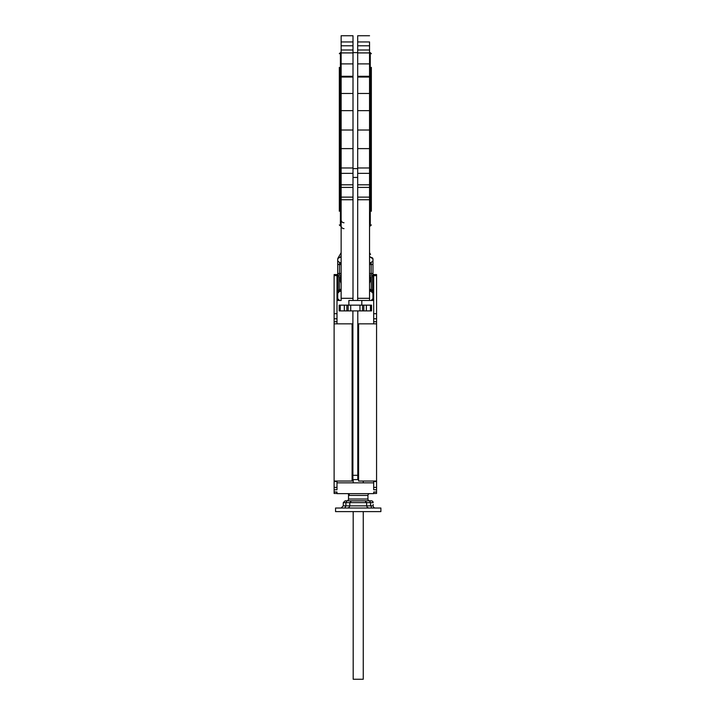 <?xml version="1.0" encoding="UTF-8"?>
<svg xmlns="http://www.w3.org/2000/svg" width="715" height="715" viewBox="0 0 715 715"><rect width="100%" height="100%" fill="white"/><g stroke="black" fill="none" stroke-linecap="round" stroke-linejoin="round"><path stroke-width="1.07" d="M363.256 511.618L363.256 679.25L353.183 679.25L353.183 511.618M371.577 508.025L370.549 504.424M344.862 508.025L345.89 505.863L345.89 502.627L343.289 502.627L343.289 505.863L366.634 505.863L367.34 507.471L368.877 508.025M375.312 508.025A2.154 2.154 0 0 1 373.15 505.863L373.15 504.424M370.549 502.985L370.549 505.863L366.634 505.863L366.634 502.627L345.89 502.627L346.972 500.831L345.086 500.831L351.44 500.831L349.805 502.627L349.805 505.863L349.099 507.471L347.562 508.025M371.353 500.831A1.796 1.796 0 0 1 373.15 502.627L366.634 502.627L364.999 500.831L371.353 500.831M347.758 493.636L348.607 494.029L347.758 493.636A1.796 1.636 -90 0 1 349.394 495.432L348.527 493.922L348.509 499.034L367.93 499.034L367.93 495.432A1.796 1.796 0 0 1 369.727 493.636M348.509 499.034A1.796 1.796 0 0 1 346.712 500.831L369.727 500.831A1.796 1.796 0 0 1 367.93 499.034M380.881 511.618L335.558 511.618L335.558 508.025L380.881 508.025L380.881 511.618M353.183 479.604L353.183 482.848M363.256 481.043L363.256 482.848M358.581 463.776L357.786 463.776M371.353 67.371L371.353 211.256M357.679 63.894L369.548 63.894L369.548 49.987L357.679 49.987L357.679 35.75L357.679 41.953L369.548 41.953L369.548 52.919L357.679 52.919L357.679 49.987L357.679 300.47L372.604 300.47A1.081 1.081 0 0 0 373.686 299.388A1.081 1.081 0 0 1 372.604 300.47L372.774 299.478A1.796 1.796 0 0 1 372.604 299.746A1.796 1.796 0 0 0 372.774 299.478A1.796 1.796 0 0 1 372.604 299.746A1.796 1.796 0 0 0 372.774 299.478L373.686 299.388A1.081 1.081 0 0 1 372.604 300.47A1.081 1.081 0 0 0 373.686 299.388A1.081 1.081 0 0 1 372.604 300.47M369.548 63.894L369.548 77.041L357.679 77.041L357.679 76.282L369.548 76.282L369.548 300.47M357.679 168.615L353.004 168.615M339.33 211.256L339.33 67.371M353.004 45.805L341.135 45.805L341.135 35.75L353.004 35.75L341.135 35.75L341.135 41.953L353.004 41.953L353.004 35.75L353.004 52.919L341.135 52.919L341.135 49.987L341.135 300.47L338.079 300.47L337.909 299.478A1.796 1.796 0 0 0 338.079 299.746A1.796 1.796 0 0 1 337.909 299.478A1.796 1.796 0 0 0 338.079 299.746A1.796 1.796 0 0 1 337.909 299.478L336.997 299.388A1.081 1.081 0 0 0 338.079 300.47L338.553 300.47A1.081 0.509 -90 0 1 338.079 299.746M341.135 45.805L341.135 49.987L353.004 49.987L353.004 300.47L348.866 300.47L348.866 305.144M352.897 310.9L352.897 475.287L357.786 475.287L357.786 310.9M357.786 475.287L357.786 479.604L352.897 479.604L352.897 475.287M336.997 493.457L334.12 493.457L334.12 489.784L336.997 489.784L336.997 481.043M336.997 323.85L336.997 274.569L334.12 274.569L336.997 274.569M373.686 493.457L376.564 493.457L373.686 493.457L376.564 493.457L376.564 274.569L373.686 274.569L373.686 323.85M376.564 489.784L373.686 489.784L373.686 481.043M340.233 305.144L371.532 305.144L371.532 310.9L339.151 310.9L339.151 305.144L340.233 305.144L340.233 310.9M361.817 300.47L361.817 305.144M372.622 258.017L372.73 258.204A1.796 1.796 0 0 1 372.846 258.455A2.878 2.878 0 0 0 370.611 257.302L372.953 258.893L372.953 261.109L370.629 262.7A1.081 1.081 0 0 0 369.548 263.781L370.629 262.7M370.611 257.302L369.548 256.22A1.081 1.081 0 0 0 370.611 257.302L369.575 256.462M372.953 261.109A1.796 1.796 0 0 0 372.971 260.904L372.971 259.098A1.796 1.796 0 0 0 372.953 258.893M357.679 300.47L348.866 300.47M336.997 298.673L337.712 298.673L337.712 292.632L337.712 298.673L339.518 300.47L338.553 300.47M369.548 278.779L371.273 277.804L371.228 291.479A1.725 1.725 0 0 1 369.548 289.754L372.971 293.275L372.971 298.673L371.165 300.47M373.686 276.276A1.081 1.081 0 0 0 373.623 275.999A1.081 1.081 0 0 1 373.686 276.276A1.081 1.081 0 0 0 373.623 275.999A1.081 1.081 0 0 1 373.686 276.276A1.081 1.081 0 0 0 373.623 275.999L373.686 276.365A1.081 1.081 0 0 0 372.604 275.284L373.686 276.365A1.081 1.081 0 0 0 372.604 275.284L371.165 275.284L371.165 264.496L372.971 264.496L372.971 260.904L372.971 275.284L369.548 275.284M353.004 77.041L353.004 76.282L341.135 76.282L341.135 77.041L353.004 77.041M340.054 262.7L341.135 263.781A1.081 1.081 0 0 0 340.054 262.7L337.73 261.109A1.796 1.796 0 0 1 337.712 260.904L337.712 259.098A1.796 1.796 0 0 1 337.73 258.893L340.143 254.415L337.954 258.204A1.796 1.796 0 0 0 337.838 258.455A1.796 1.796 0 0 1 337.954 258.204M341.135 167.98L353.004 167.971L341.135 167.98M341.109 256.462L340.143 257.302M339.518 262.7L339.518 275.284L338.079 275.284A1.081 1.081 0 0 0 337.989 275.293L337.712 273.488L337.712 275.284L341.135 275.284M336.997 292.632L337.712 292.632L339.411 289.432L339.411 277.804L341.135 278.779M337.73 258.893L337.73 261.109M337.712 260.18L337.712 259.098M341.135 273.488L337.712 273.488L337.712 260.904M337.712 293.275L341.135 289.754A1.725 1.725 0 0 1 339.455 291.479L339.411 289.432M341.135 289.352L339.455 289.405M341.135 283.444L339.411 277.804L341.135 277.804M337.006 276.222A1.081 1.081 0 0 0 336.997 276.365A1.081 1.081 0 0 1 337.006 276.222A1.081 1.081 0 0 0 336.997 276.365A1.081 1.081 0 0 1 337.006 276.222A1.081 1.081 0 0 0 336.997 276.365A1.081 1.081 0 0 1 337.006 276.222A1.081 1.081 0 0 0 336.997 276.365A1.081 1.081 0 0 1 338.079 275.284A1.081 1.081 0 0 0 337.989 275.293A1.081 1.081 0 0 1 338.079 275.284A1.081 1.081 0 0 0 337.989 275.293A1.081 1.081 0 0 1 338.079 275.284A1.081 1.081 0 0 0 337.989 275.293A1.081 1.081 0 0 1 338.079 275.284A1.081 1.081 0 0 0 336.997 276.365A1.081 1.081 0 0 1 338.079 275.284L338.079 276.723L341.135 276.723M337.712 275.284A1.081 1.081 0 0 0 336.997 276.303A1.081 1.081 0 0 1 337.712 275.284M336.997 276.723L338.079 276.723L338.079 291.219L336.997 291.219M341.135 253.181L340.143 254.415L340.921 253.065A1.805 1.805 0 0 0 341.135 252.359M337.838 258.455L340.134 257.302M341.135 256.22L340.081 257.302A1.081 1.081 0 0 0 341.135 256.22M357.679 177.445L353.004 177.445M357.679 167.98L369.548 167.971L357.679 167.98M372.971 259.098L372.971 260.18M369.548 273.488L372.971 273.488L372.604 276.723L369.548 276.723M371.273 289.432L372.604 291.219L372.971 293.275M373.686 298.673L372.971 298.673L372.971 292.632L373.686 292.632M371.228 289.405L369.548 289.352M369.548 277.804L371.273 277.804L369.548 283.444M373.686 276.303A1.081 1.081 0 0 0 372.971 275.284A1.081 1.081 0 0 1 373.686 276.303M373.686 291.219L372.604 291.219L372.604 276.723L373.686 276.723M369.762 253.065L370.54 254.415L369.762 253.065A1.805 1.805 0 0 1 369.548 252.359A1.805 1.805 0 0 0 369.762 253.065L369.548 253.181M376.564 323.85L358.581 323.85L358.581 481.043L376.564 481.043M373.686 482.848L336.997 482.848M334.12 492.018L336.997 492.018L336.997 493.636L373.686 493.636L373.686 492.018L376.564 492.018M334.12 489.784L334.12 274.569M334.12 481.043L352.102 481.043L352.102 323.85L334.12 323.85M357.786 463.418L358.581 463.418M349.224 495.406L367.93 495.432M351.083 500.875L364.999 500.831M369.467 500.831L370.549 502.627M370.549 505.863L373.15 505.863M371.353 224.93L370.272 226.012L370.272 52.624L369.548 52.624M357.679 110.646L369.548 110.646M357.679 148.613L369.548 148.613M357.679 187.41L369.548 187.41M341.135 52.624L340.411 52.624L340.411 226.012L339.33 224.93M353.004 148.613L341.135 148.613M353.004 110.646L341.135 110.646M353.004 63.894L341.135 63.894M353.004 93.468L341.135 93.468M353.004 130.014L341.135 130.014M353.004 173.361L341.135 173.361M353.004 184.81L341.135 184.81M353.004 187.41L341.135 187.41M353.004 197.134L341.135 197.134M353.004 199.744L341.135 199.744M353.004 298.307L341.135 298.307M337.712 264.496L341.135 264.496M357.679 298.307L369.548 298.307M357.679 199.744L369.548 199.744M357.679 197.134L369.548 197.134M357.679 184.81L369.548 184.81M357.679 173.361L369.548 173.361M357.679 130.014L369.548 130.014M357.679 93.468L369.548 93.468M357.679 45.805L369.548 45.805M369.548 264.496L371.165 264.496L371.165 262.7M373.686 276.365A1.081 1.081 0 0 0 372.604 275.284M372.604 299.746A1.081 0.509 90 0 1 372.131 300.47M344.317 305.144L344.317 310.9M346.864 305.144L346.864 310.9M348.169 305.144L348.169 310.9M350.716 305.144L350.716 310.9M359.967 305.144L359.967 310.9M362.514 305.144L362.514 310.9M363.819 305.144L363.819 310.9M366.366 305.144L366.366 310.9M370.45 305.144L370.45 310.9M376.564 275.65L373.686 275.65M376.564 313.679L373.686 313.679M376.564 318.765L373.686 318.765M376.564 321.741L373.686 321.741M376.564 481.526L373.686 481.526M376.564 487.389L373.686 487.389M334.12 481.526L336.997 481.526M334.12 321.741L336.997 321.741M334.12 318.765L336.997 318.765M334.12 313.679L336.997 313.679M334.12 275.65L336.997 275.65M334.12 487.389L336.997 487.389M370.272 226.012L369.548 226.012M357.679 52.624L353.004 52.624M340.411 226.012L341.135 226.012M340.411 52.624L339.33 53.705M344.013 228.648C342.262 228.478 341.305 227.513 341.135 225.77M344.013 222.776C342.262 222.606 341.305 221.641 341.135 219.898M357.679 35.75L369.548 35.75L357.679 35.75M370.272 52.624L371.353 53.705M343.289 502.627L345.086 500.831M343.289 505.863L341.127 508.025"/></g></svg>
